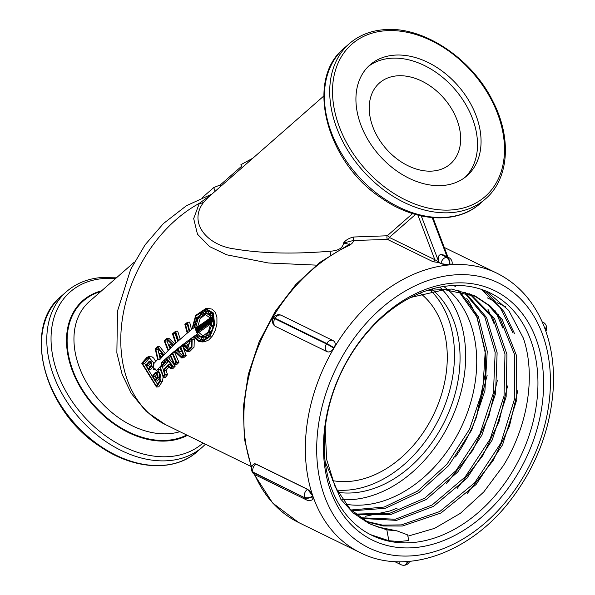 <?xml version="1.0" encoding="UTF-8"?>
<svg xmlns="http://www.w3.org/2000/svg" width="595" height="595" viewBox="0 0 595 595"><rect width="100%" height="100%" fill="white"/><g stroke="black" fill="none" stroke-linecap="round" stroke-linejoin="round"><path stroke-width="0.89" d="M150.141 362.087L149.256 362.162L146.377 365.494L148.274 368.841L151.056 365.516C151.442 363.307 150.84 362.184 149.256 362.162L149.65 361.953M148.876 361.448C151.145 361.477 152 363.076 151.45 366.23L148.393 369.926L145.671 365.151L149.449 361.15L152.179 361.083L153.384 362.392M184.837 324.245L187.492 322.304L189.716 331.11L191.902 329.333L195.643 315.432L205.729 308.604L213.27 312.903L214.646 324.349L210.206 336.309L202.203 341.954L198.433 341.233L194.9 338.161L193.836 336.45L191.672 337.997L192.133 339.529L191.962 347.309L187.879 351.444L186.071 351.08L184.264 349.562L182.434 345.747L184.71 343.836L185.819 346.409L187.604 347.339L189.723 341.456L189.203 339.797L180.568 346.335L184.123 355.639L181.616 357.937L174.513 351.206L172.624 352.783L176.849 362.496L174.417 364.936L169.939 355.074L166.496 358.101L173.123 366.267L170.691 368.848L168.132 365.791L163.9 370.454L165.351 374.909L163.275 377.461L159.795 367.048L157.549 369.629C160.791 374.114 161.706 378.026 160.293 381.373L156.47 387.01L141.766 363.24L146.824 357.491L148.386 356.695L154.127 363.248L157.645 359.447L155.213 348.953L157.563 346.721L163.989 354.955L168.08 350.693L164.153 340.779L166.845 338.458L173.725 345.152L175.681 343.322L172.431 333.825L175.555 331.326L178.567 340.675L187.224 333.17L184.837 324.245M157.586 347.711L155.808 349.414L158.054 359.142L159.557 359.878L160.226 359.105L158.932 353.608L161.862 357.268L163.595 355.371L157.586 347.711M147.196 358.212L142.48 363.59L156.217 385.939L159.847 380.659L159.467 373.556L154.529 368.766L153.242 369.458L153.332 362.258L148.571 357.506L147.196 358.212L149.338 358.019L144.659 363.396L146.519 366.661M201.653 339.269L201.117 339.239L201.288 337.343L198.023 335.744L197.257 337.35L196.826 336.904L197.592 335.297L196.856 334.33L194.372 336.071L198.633 340.444L202.211 341.121L209.842 335.766L214.059 324.409L212.727 313.528L205.558 309.445L196.075 315.833L192.445 328.901L194.967 326.9L195.086 325.316L193.821 325.249L193.948 324.416L195.212 324.483L197.034 319.292L196.105 318.28L196.521 317.566L197.451 318.585L200.85 314.867L200.575 313.178L201.162 312.784L201.437 314.48L205.364 313.245L205.84 311.326L206.42 311.356L205.937 313.275L209.202 314.874L210.28 313.245L210.675 313.691L209.604 315.32L210.861 317.604L212.244 316.689L212.943 321.099L211.589 322.007L211.322 325.368L212.608 325.435L212.445 326.276L211.166 326.209L209.336 331.4L210.288 332.412L209.909 333.118L208.957 332.107L205.915 335.788L206.353 337.469L205.833 337.856L205.394 336.175L201.831 337.372L201.653 339.269L203.78 339.083L203.959 337.209M205.595 336.941L201.831 337.372M205.372 313.223L204.844 313.267L205.364 313.245M211.076 318.273L211.567 321.203L212.237 320.75L211.761 317.819L211.076 318.273L211.82 318.206M210.251 318.005L204.702 314.108L198.009 318.801L195.562 328.262L210.251 318.005M196.662 332.642L199.794 336.041L202.345 336.525L208.451 331.809L211.002 322.408L196.662 332.642L198.804 332.456L203.423 336.309M195.993 330.82L210.846 320.318L210.764 319.835L195.867 330.344L195.993 330.82M210.942 321.084L196.209 331.534L196.372 331.98L210.98 321.597L210.942 321.084M195.718 329.585L210.608 319.121L210.481 318.675L195.643 329.072L195.718 329.585M163.811 360.548L161.617 362.615L162.249 364.899L164.994 361.991L163.811 360.548M166.079 358.48L164.22 360.176L165.856 362.176L162.13 366.156L161.133 363.076A128.803 94.553 116.1 0 0 161.185 365.509L160.144 366.654L163.283 376.219L164.733 374.448L163.283 369.993L168.028 364.809L170.564 367.866L172.26 366.081L166.079 358.48M176.968 349.205L175.019 350.79L181.549 356.993L183.409 355.289L180.114 346.692L178.098 348.291L179.318 351.459L176.968 349.205M177.652 348.648L177.838 349.124L177.652 348.648M172.208 353.132L170.349 354.717L174.447 363.843L176.142 362.154L172.208 353.132M191.174 338.362L189.693 339.433L190.207 341.069L187.656 348.157L185.499 347.041L184.502 344.951L183.141 346.097L184.569 348.938L186.19 350.299L187.819 350.619L191.501 346.907L191.65 339.916L191.174 338.362M160.605 358.673L161.483 357.692L159.899 355.721L160.605 358.673M171.427 347.361L173.242 345.613L166.845 339.41L164.867 341.121L168.474 350.291L170.296 348.469L168.921 344.959L171.427 347.361M176.12 342.913L178.121 341.084L175.294 332.441L173.145 334.174L176.12 342.913M170.713 348.068L170.401 347.287L170.713 348.068M187.715 332.754L189.21 331.519L187.135 323.427L185.543 324.595L187.715 332.754M157.459 376.732C157.697 374.553 157.035 373.437 155.496 373.4L152.945 376.702L155.02 380.026L157.459 376.732M155.868 373.191L156.344 373.325M155.079 372.678C157.288 372.745 158.225 374.337 157.891 377.446L155.213 381.105L152.238 376.352L155.615 372.388L157.809 372.195L159.267 373.095M157.043 374.039L155.183 376.509L156.292 378.279M155.183 376.509L152.945 376.702M155.213 381.105L157.474 380.912L160.352 376.628M187.38 324.439L185.543 324.595M175.674 333.646L173.145 334.174M175.25 333.988L177.749 341.411M172.572 346.26L171.025 344.773L168.921 344.959M184.867 345.948L183.141 346.097M185.841 347.421L188.853 350.336M180.538 347.837L178.098 348.291M180.196 348.112L181.423 351.273L179.318 351.459M162.621 366.111L162.301 366.468L163.372 369.897M162.301 366.468L160.144 366.654M171.784 366.579L170.163 364.623L168.028 364.809M195.643 329.072L196.514 328.998M196.737 330.27L195.867 330.344M210.95 323.754L198.804 332.456M206.42 311.356L208.674 311.163L208.183 313.082L210.028 313.625M205.84 311.326L208.674 311.163M205.937 313.275L208.183 313.082M212.452 313.052L210.28 313.245M210.675 313.691L212.713 313.513M209.604 315.32L211.842 315.127L212.772 316.637M212.802 313.677L211.842 315.127M213.836 316.547L212.244 316.689M212.943 321.099L214.312 320.98M211.589 322.007L213.798 321.813L213.516 325.182L211.322 325.368M214.304 321.478L213.798 321.813M213.917 325.324L212.608 325.435M213.516 325.182L213.94 325.205M212.445 326.276L213.761 326.164M213.352 326.015L211.5 331.207L209.336 331.4M211.79 332.285L210.288 332.412M211.5 331.207L212.021 331.765M209.909 333.118L211.456 332.984M210.377 333.081L208.057 335.602L205.915 335.788M208.057 335.602L208.488 337.283L206.353 337.469M205.833 337.856L208.488 337.283M155.712 368.982L153.242 369.458M149.709 357.692L149.338 358.019M158.932 353.608L161.044 353.423L163.067 355.944M169.062 366.907L166.057 370.269L163.9 370.454M166.057 370.269L167.53 374.716L165.351 374.909M167.53 374.716L165.477 377.267L163.275 377.461M160.315 368.744L159.72 369.443L157.549 369.629M159.72 369.443L161.178 371.429M163.112 377.007L162.532 381.179L158.783 386.81L156.47 387.01M148.386 356.695L152.067 356.836L153.77 358.183L155.741 361.477M165.217 353.646L159.668 346.543L157.563 346.721M166.845 338.458L168.943 338.28L174.885 344.059M180.233 339.18L177.674 331.14L175.555 331.326M153.986 364.847L153.614 366.044L150.595 369.733L148.393 369.926M211.255 194.677L199.332 203.319L193.68 218.596L197.466 234.207L209.559 246.568L226.695 254.801L268.412 262.99L316.354 265.132M187.492 322.304L189.649 322.118L191.508 329.652M205.729 308.604L207.997 308.411L211.991 309.103L215.241 312.189L216.915 317.142L216.937 323.487L215.375 330.069L212.579 335.781L208.838 339.909L204.687 341.723L202.203 341.954M194.379 337.395L193.792 337.811L194.253 339.343L194.067 347.13L189.976 351.258L187.879 351.444M184.71 343.836L186.815 343.657L188.637 346.885M189.552 340.913L185.781 343.746M183.483 348.365L186.228 355.453L183.721 357.751L181.616 357.937M175.391 352.047L174.729 352.597L178.961 362.318L176.544 364.75L174.417 364.936M170.46 356.271L168.616 357.915L175.257 366.081L172.833 368.662L170.691 368.848M164.651 361.574L163.751 362.429L163.937 363.099M172.706 354.322L175.949 362.34M191.508 346.885L189.753 347.978L187.656 348.157M177.823 350.031L177.117 350.611L182.717 355.922M167.738 340.273L166.964 340.942L170.021 348.744M158.404 348.759L157.913 349.228L160.189 358.964M166.89 359.484L166.347 359.99L167.983 361.991L164.272 365.962L162.13 366.156M205.796 314.13L200.151 318.689L197.681 326.722M199.541 336.822L197.257 337.35M197.495 335.186L196.491 335.892L196.938 336.658M197.399 337.335L203.282 340.942M206.666 309.43L197.131 317.514M196.521 318.734L194.825 324.342M194.691 325.294L194.558 327.22M201.162 312.784L203.393 312.591L203.542 313.52M148.438 369.919L152.313 376.256M155.414 381.09L157.415 384.11M441.245 254.482L443.401 254.958L448.801 257.598A6.054 4.44 -63.9 0 0 446.964 257.278L446.57 257.308A6.054 3.763 85 0 1 449.441 264.879L441.007 263.607L439.571 262.901A2.016 1.287 -98.9 0 1 438.716 261.919L434.826 259.695A2.016 1.48 -63.9 0 1 433.078 261.74L439.155 262.566L441.021 263.481A6.054 4.44 -63.9 0 1 446.57 257.308L441.245 254.482L446.964 257.278A6.054 3.763 -95 0 1 449.835 264.842A6.054 1.659 8.1 0 0 452.14 263.89A6.054 6.054 0 0 0 448.801 257.598M439.155 262.574L438.79 261.912C437.615 257.59 438.299 255.129 440.85 254.511M417.906 215.115L434.826 259.695L389.316 237.427A2.016 1.48 -63.9 0 1 387.576 239.473A2.016 0.826 86.5 0 1 386.929 237.717A2.016 0.826 86.5 0 1 387.271 235.776L353.467 237.018L353.445 240.469L387.576 239.473L433.078 261.74M353.467 237.018C348.982 238.141 345.658 240.142 343.508 243.02L353.445 240.469M452.14 263.89L449.641 264.864A155.54 114.173 116.1 0 0 449.441 264.879A6.054 1.659 8.1 0 1 441.021 263.481L441.007 263.607M251.536 467.915L244.389 438.917L243.31 407.203L248.308 374.315L259.13 341.85L275.247 311.393L295.856 284.44L319.976 262.313L346.439 246.092A4.039 2.016 64.5 0 1 347.666 246.189L347.993 246.033C351.556 244.27 353.37 242.418 353.423 240.477M505.832 306.916L497.145 302.662M495.605 301.91L487.164 297.783M333.52 340.883C335.558 342.274 335.736 344.594 334.063 347.837L333.936 348.053A155.54 114.173 116.1 0 0 333.81 348.268C331.75 351.333 329.518 352.485 327.124 351.712L275.188 326.268M253.976 463.966L255.954 464.026L307.541 489.269L312.791 495.925A6.054 3.317 160.9 0 1 304.595 497.361A6.054 4.44 -63.9 0 1 307.451 489.335L255.857 464.093A6.054 2.425 -125.7 0 0 253.976 463.966A6.054 6.054 0 0 0 251.789 470.853A6.054 3.317 160.9 0 0 253.009 472.118L304.737 497.755A6.054 3.317 -19.1 0 0 312.933 496.327L312.769 499.436A6.054 2.425 -125.7 0 0 312.933 496.327A155.54 114.173 116.1 0 1 312.866 496.126L312.791 495.925A6.054 2.425 -125.7 0 0 307.451 489.335L307.541 489.269M347.993 246.033A4.039 2.09 -116.2 0 0 346.699 245.966A4.039 2.09 -116.2 0 0 346.573 246.04M323.777 96.026L208.183 197.369L203.966 201.906C187.641 222.285 206.904 245.348 234.333 248.903C261.651 253.5 293.491 254.273 329.853 251.231C338.384 250.785 342.936 248.048 343.508 243.02L349.265 244.337M414.722 547.593A138.888 101.953 -63.9 0 1 349.042 357.431A138.888 101.953 -63.9 0 1 536.861 341.084A138.888 101.953 -63.9 0 1 414.722 547.593M329.853 251.231A8.404 2.164 -91.7 0 1 330.634 254.876M393.778 55.209A73.646 52.524 -131.2 0 1 468.429 99.93A73.646 52.524 -131.2 0 1 467.045 175.711A73.646 52.524 -131.2 0 1 379 154.953A73.646 52.524 -131.2 0 1 369.941 64.952A73.646 52.524 -131.2 0 1 393.778 55.209M202.337 197.562L213.739 187.574L215.137 191.27M203.966 201.906A8.404 6.396 37.8 0 1 199.332 203.319A126.11 92.575 116.1 0 0 122.503 318.094A126.11 92.575 116.1 0 0 165.284 424.525L251.001 466.458M150.758 362.719L148.564 365.308L149.635 367.189M545.161 329.258A6.054 3.317 -19.1 0 0 546.366 326.164A6.054 3.317 -19.1 0 0 546.284 325.963M545.86 331.207A6.054 6.054 0 0 0 546.366 326.164L546.232 325.762A6.054 3.317 160.9 0 1 545.02 328.864M273.313 318.139A6.054 0.439 30.6 0 1 274.838 318.697L275.098 318.266A6.054 0.439 -149.4 0 0 273.566 317.708L273.313 318.139A6.054 6.054 0 0 0 275.098 326.216L275.098 326.216A6.054 4.091 -55.6 0 0 275.448 326.417L327.042 351.66A6.054 4.091 -55.6 0 0 333.81 348.268A6.054 0.439 30.6 0 0 326.432 343.94L274.838 318.697A6.054 4.44 116.1 0 0 275.448 326.417L275.53 326.469M333.869 341.084L333.795 341.039A6.054 4.091 -55.6 0 1 334.063 347.837A6.054 0.439 -149.4 0 0 326.692 343.501A6.054 4.44 -63.9 0 1 333.029 340.593A6.054 4.44 -63.9 0 1 333.445 340.831A6.054 4.091 -55.6 0 1 333.795 341.039L333.795 341.039A6.054 6.054 0 0 0 333.029 340.593L281.442 315.35A6.054 4.44 116.1 0 0 275.098 318.266L326.692 343.501L326.432 343.94A6.054 4.44 -63.9 0 0 327.042 351.66L327.124 351.712M251.871 471.047A6.054 3.317 -19.1 0 0 251.923 471.255A6.054 3.317 -19.1 0 0 253.143 472.512L253.009 472.118A6.054 4.44 116.1 0 1 255.857 464.093L255.954 464.026M412.804 542.551A134.857 98.993 116.1 0 0 530.323 431.717A134.857 98.993 116.1 0 0 490.347 293.03A134.857 98.993 116.1 0 0 342.155 370.663A134.857 98.993 116.1 0 0 371.816 535.299A134.857 98.993 116.1 0 0 412.804 542.551M486.747 291.394L508.725 310.404L523.332 338.086C535.976 374.962 528.174 425.499 503.355 465.64L483.75 491.983L460.366 513.344L434.558 528.36L407.887 536.184M369.912 523.838L378.152 527.073L396.991 530.874L407.642 534.89L408.728 540.55L398.97 541.539L388.87 540.714L370.44 534.607M487.134 375.356L476.372 417.303L485.609 372.225L485.617 354.434L476.9 316.28L469.373 302.119L466.733 298.333M497.42 380.168L488.897 416.232L472.579 450.586L446.302 483.921M494.11 323.799L487.945 309.199M455.51 456.945A134.857 98.993 116.1 0 0 476.372 417.303M507.595 385.939L499.012 421.632L482.835 455.599L457.302 488.22M495.226 310.843L502.82 328.046M504.367 328.819L498.201 314.234M517.94 390.089L509.439 426.213L493.084 460.612L467.157 493.627M481.288 289.334L500.269 307.734L513.061 333.074M514.638 333.825L503.943 311.587L488.555 294.317L482.181 289.631M213.739 187.574L220.336 184.896L241.525 166.317M220.336 184.896L220.849 186.265M252.949 158.129L240.916 164.696L242.046 167.686M332.419 480.589A105.092 77.142 116.1 0 0 349.756 481.392A105.092 77.142 116.1 0 0 438.798 402.458A105.092 77.142 116.1 0 0 420.055 293.097M336.718 490.102A114.173 83.813 116.1 0 0 348.529 490.042A114.173 83.813 116.1 0 0 443.201 409.516A114.173 83.813 116.1 0 0 431.204 291.052M337.915 492.333A114.173 83.813 116.1 0 0 354.107 492.772A114.173 83.813 116.1 0 0 450.504 407.91A114.173 83.813 116.1 0 0 431.598 289.088M342.482 499.681A121.239 88.997 116.1 0 0 353.155 499.495A121.239 88.997 116.1 0 0 454.067 413.042A121.239 88.997 116.1 0 0 439.846 287.117M345.918 504.277A121.239 88.997 116.1 0 0 364.229 504.91A121.239 88.997 116.1 0 0 467.425 412.551A121.239 88.997 116.1 0 0 443.677 286.455M365.598 516.237L389.851 511.008L397.155 508.145M368.677 523.25L353.4 513.135L340.764 499.16L325.197 461.742M427.255 290.427L451.568 289.066L473.784 295.44L488.22 305.042L500.083 318.444L514.489 354.419L514.794 398.107L500.849 443.119L474.617 482.85L439.809 511.507L401.387 524.894L382.533 525.117L364.824 520.997M469.522 293.759L492.898 318.236L504.977 353.928L504.039 396.069L490.154 439.006L465.089 477.012L432.082 505.014L395.43 519.219L359.945 517.724M464.011 292.019L484.925 317.336L495.174 352.441L493.419 393.027L479.845 434.097L456.023 470.645L424.756 498.149L389.814 513.247L355.371 514.08M458.269 290.739L476.759 316.659L485.26 351.035L482.776 389.993L469.544 429.188L446.942 464.226L417.437 491.173L384.258 507.037L351.005 509.997M396.991 530.874L386.832 529.855L370.737 524.247L350.232 509.194L335.193 487.022L326.625 459.392L325.168 428.229M410.639 297.47L444.658 289.661L475.836 296.444L490.325 306.09L502.217 319.567L516.594 355.743L516.757 399.647L502.582 444.8L476.06 484.531L440.984 513.009L402.391 526.025L383.515 526.002L365.828 521.599M470.593 294.161L494.482 318.429L506.925 354.226L506.152 396.672L492.221 439.98L466.911 478.283L433.554 506.36L396.575 520.372L360.897 518.409M453.464 285.518L455.324 286.396M465.171 292.346L486.561 317.537L497.13 352.776L495.546 393.659L481.905 435.109L457.815 471.924L426.221 499.525L390.945 514.474L356.279 514.854M459.466 290.97L478.41 316.815L487.253 351.34L484.918 390.632L471.582 430.2L448.742 465.528L418.887 492.608L385.337 508.301L351.853 510.837M386.832 529.855L388.87 540.714M396.887 75.862A53.81 38.37 48.8 0 0 379.476 82.98A53.81 38.37 48.8 0 0 386.088 148.735A53.81 38.37 48.8 0 0 450.415 163.9A53.81 38.37 48.8 0 0 451.434 108.535A53.81 38.37 48.8 0 0 396.887 75.862M465.223 177.213A73.646 52.524 48.8 0 0 464.026 101.648A73.646 52.524 48.8 0 0 390.231 58.317A73.646 52.524 48.8 0 0 368.216 66.558M168.616 357.915L166.496 358.101M191.456 339.284L189.693 339.433M174.729 352.597L172.624 352.783M172.453 354.538L170.349 354.717M182.583 346.164L180.568 346.335M177.117 350.611L175.019 350.79M166.347 359.99L164.22 360.176M163.751 362.429L161.617 362.615M196.491 335.892L194.372 336.071M193.792 337.811L191.672 337.997M158.054 359.142L160.181 358.956M161.922 365.442L161.185 365.509M197.079 331.46L196.209 331.534M196.521 317.566L198.261 317.418M193.948 324.416L195.242 324.305M142.48 363.59L144.659 363.396M173.123 366.267L175.257 366.081M155.808 349.414L157.913 349.228M186.228 355.453L184.123 355.639M178.961 362.318L176.849 362.496M166.964 340.942L164.867 341.121M167.983 361.991L165.856 362.176M146.377 365.494L148.564 365.308M185.179 346.558L183.364 346.714M162.532 381.179L160.293 381.373M153.614 366.044L151.45 366.23M432.208 217.614L447.061 256.743M438.79 261.912L421.253 215.911M415.511 214.468L389.316 237.427A2.016 1.435 48.8 0 0 387.271 235.776L412.588 213.583M449.694 264.887A155.54 114.173 116.1 0 0 314.153 392.722A155.54 114.173 116.1 0 0 360.265 552.673C405.887 575.975 469.418 553.253 509.446 501.622C536.482 466.718 551.134 428.103 553.41 385.776C554.295 361.961 550.442 340.414 541.852 321.129C531.804 299.166 516.847 283.205 496.974 273.246A155.54 114.173 116.1 0 0 449.694 264.887M360.265 552.673L298.72 522.566A155.54 114.173 -63.9 0 1 254.675 474.55M251.73 467.068A155.54 114.173 -63.9 0 1 347.666 246.189M453.524 274.979A147.471 108.253 -63.9 0 1 523.258 476.885A147.471 108.253 -63.9 0 1 323.844 494.244A147.471 108.253 -63.9 0 1 453.524 274.979M100.756 291.55A85.13 60.712 48.8 0 0 75.453 376.695A85.13 60.712 48.8 0 0 168.013 440.24A85.13 60.712 48.8 0 0 186.711 435.005M179.906 431.673A80.712 57.559 -131.2 0 1 169.597 433.643A80.712 57.559 -131.2 0 1 87.792 384.638A80.712 57.559 -131.2 0 1 89.309 301.591L134.358 262.097M101.648 290.776A85.74 61.144 48.8 0 0 80.563 387.747A85.74 61.144 48.8 0 0 187.41 435.347M203.036 442.992A100.585 71.735 -131.2 0 1 68.395 395.608A100.585 71.735 -131.2 0 1 102.749 278.616A100.585 71.735 -131.2 0 1 115.475 278.646M349.362 43.628A103.247 73.624 48.8 0 0 362.065 169.798A103.247 73.624 48.8 0 0 485.49 198.894C508.985 179.021 511.923 138.226 493.062 101.678C471.984 58.117 422.368 25.444 383.292 29.75C369.956 30.962 358.651 35.588 349.362 43.628L344.044 48.292A103.247 73.624 -131.2 0 0 356.747 174.461A103.247 73.624 -131.2 0 0 480.172 203.557L485.49 198.894M384.526 30.828A101.224 72.188 -131.2 0 1 503.913 159.125A101.224 72.188 -131.2 0 1 367.026 171.04A101.224 72.188 -131.2 0 1 384.526 30.828M61.114 296.34C21.889 327.376 44.015 410.803 99.863 446.399C133.637 469.879 174.461 472.296 197.243 451.605A103.247 73.624 -131.2 0 1 73.817 422.51A103.247 73.624 -131.2 0 1 61.114 296.34L66.432 291.676A103.247 73.624 48.8 0 0 79.135 417.846A103.247 73.624 48.8 0 0 202.56 446.942L205.483 444.19M542.238 322.007A6.054 4.44 -63.9 0 1 543.168 322.304L542.149 321.806M253.143 472.512A6.054 4.44 116.1 0 0 254.987 474.713L306.581 499.956A6.054 4.44 -63.9 0 1 304.737 497.755L253.143 472.512M394.708 561.606L400.941 564.655A6.054 4.44 -63.9 0 1 398.918 561.769M407.203 561.554A6.054 3.763 85 0 1 404.124 565.25L404.518 565.213A6.054 3.763 -95 0 0 407.597 561.531M404.325 565.228A6.054 3.763 -95 0 0 404.518 565.213A6.054 6.054 0 0 0 409.643 561.36M157.891 377.446L160.114 377.252M194.253 339.343L192.133 339.529M190.207 341.069L191.902 340.92M187.276 345.003L185.179 345.189M447.968 257.189L432.974 217.681M444.279 247.468L496.974 273.246M346.431 246.092L349.763 243.801M298.72 522.566L272.644 503.013L254.05 474.148M197.243 451.605L202.56 446.942M66.432 291.676C75.9 283.488 87.376 278.787 100.86 277.575L116.412 277.828M480.172 203.557C456.804 224.732 415.37 221.98 381.581 198.165C326.387 162.465 304.551 79.871 344.044 48.292M165.284 424.525L146.177 411.443L131.227 393.325L122.079 374.173L116.858 352.902L117.513 311.014L130.684 269.364L145.135 244.768L163.446 223.527L186.503 205.662L211.939 194.082M546.232 325.762A6.054 6.054 0 0 0 543.168 322.304M281.442 315.35A6.054 6.054 0 0 0 273.566 317.708M254.987 474.713A6.054 6.054 0 0 1 251.923 471.255L251.789 470.853M306.581 499.956A6.054 6.054 0 0 0 312.769 499.436M400.941 564.655A6.054 6.054 0 0 0 404.124 565.25M475.836 296.436L473.784 295.432"/></g></svg>
